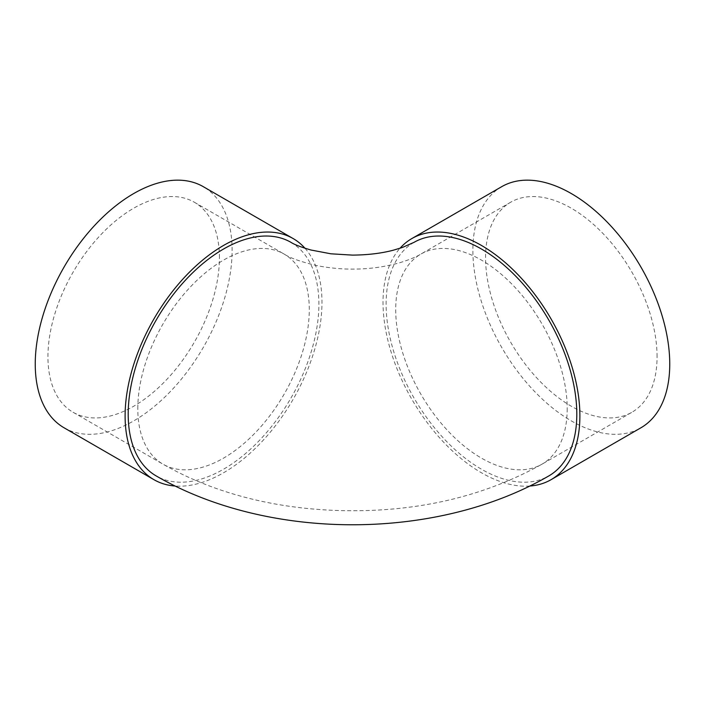 <?xml version="1.0" encoding="UTF-8"?>
<svg xmlns="http://www.w3.org/2000/svg" width="705" height="705" viewBox="0 0 705 705"><rect width="100%" height="100%" fill="white"/><g stroke="black" fill="none" stroke-linecap="round" stroke-linejoin="round"><path stroke-width="0.53" stroke-dasharray="3.52 2.64" d="M414.038 242.344A134.84 77.85 -120 0 0 386.111 304.067A134.84 77.85 -120 0 0 444.97 439.761A134.84 77.85 -120 0 0 548.878 475.893M290.962 242.344A134.84 77.85 -60 0 1 318.889 304.067A134.84 77.85 -60 0 1 260.03 439.761A134.84 77.85 -60 0 1 156.122 475.893M657.06 356.739A121.26 70.007 -120 0 0 604.132 234.712A121.26 70.007 -120 0 0 510.684 202.22A121.26 70.007 -120 0 0 510.684 342.242A121.26 70.007 -120 0 0 631.944 412.249A121.26 70.007 -120 0 0 657.06 356.739M219.422 257.73A121.26 70.007 120 0 0 194.316 202.22A121.26 70.007 120 0 0 73.056 272.227A121.26 70.007 120 0 0 73.056 412.249A121.26 70.007 120 0 0 166.495 379.766A121.26 70.007 120 0 0 219.422 257.73M529.825 486.036A139.202 80.37 60 0 1 409.041 394.289A139.202 80.37 60 0 1 400.008 248.266M501.713 186.675A139.202 80.37 -120 0 0 501.713 347.424A139.202 80.37 -120 0 0 640.915 427.794M304.992 248.266A139.202 80.37 -60 0 1 321.974 302.286A139.202 80.37 -60 0 1 175.175 486.036M64.084 427.794A139.202 80.37 120 0 0 171.35 390.5A139.202 80.37 120 0 0 232.112 250.407A139.202 80.37 120 0 0 203.287 186.675M137.801 408.618A121.26 70.007 -60 0 1 223.538 260.11A121.26 70.007 -60 0 1 284.168 254.1A121.26 70.007 -60 0 1 309.283 309.61A121.26 70.007 -60 0 1 223.538 458.127A121.26 70.007 -60 0 1 162.917 464.128L162.917 464.128A121.26 70.007 -60 0 1 137.801 408.618M567.199 408.618A121.26 70.007 60 0 1 542.083 464.128L542.083 464.128A121.26 70.007 60 0 1 481.462 458.127A121.26 70.007 60 0 1 402.238 351.266A121.26 70.007 60 0 1 420.832 254.1A121.26 70.007 60 0 1 481.462 260.11A121.26 70.007 60 0 1 567.199 408.618M194.316 202.22L284.168 254.1C289.984 257.915 300.48 261.661 315.664 265.336C331.033 268.561 345.811 269.363 356.571 269.054C371.165 268.808 385.582 266.693 399.823 262.701C409.279 259.766 416.276 256.902 420.832 254.1L510.684 202.22M73.056 412.249L162.917 464.128C225.159 499.722 300.647 514.068 377.616 510.094C438.272 506.789 493.095 491.473 542.083 464.128L631.944 412.249"/><path stroke-width="1.06" d="M548.878 475.893A134.84 77.85 -120 0 0 548.878 320.193A134.84 77.85 -120 0 0 414.038 242.344L402.273 247.508L393.505 250.152C381.423 253.351 367.737 254.999 352.456 255.113L330.927 253.809L310.976 250.019C300.991 247.111 294.311 244.547 290.962 242.344A134.84 77.85 -60 0 0 156.122 320.193A134.84 77.85 -60 0 0 156.122 475.893C268.535 541.061 436.465 541.061 548.878 475.893M400.008 248.266A139.202 80.37 60 0 1 411.852 238.563A139.202 80.37 60 0 1 519.127 275.858A139.202 80.37 60 0 1 579.889 415.941A139.202 80.37 60 0 1 551.063 479.673A139.202 80.37 60 0 1 529.825 486.036M551.063 479.673L640.915 427.794A139.202 80.37 -120 0 0 669.75 364.062A139.202 80.37 -120 0 0 608.988 223.97A139.202 80.37 -120 0 0 501.713 186.675L411.852 238.563M175.175 486.036A139.202 80.37 -60 0 1 153.937 479.673A139.202 80.37 -60 0 1 153.937 318.933A139.202 80.37 -60 0 1 293.148 238.563A139.202 80.37 -60 0 1 304.992 248.266M293.148 238.563L203.287 186.675A139.202 80.37 120 0 0 64.076 267.054A139.202 80.37 120 0 0 64.084 427.794L153.937 479.673"/></g></svg>
